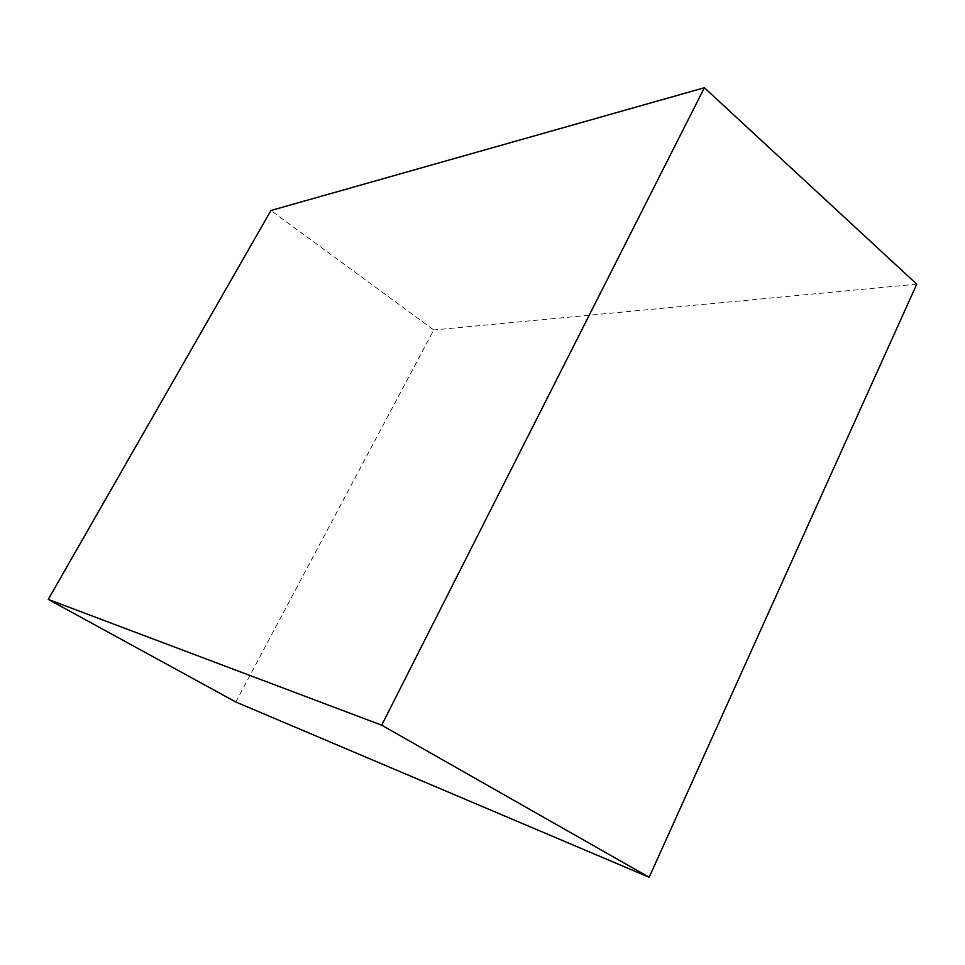 <?xml version="1.0" encoding="UTF-8"?>
<svg xmlns="http://www.w3.org/2000/svg" width="965" height="965" viewBox="0 0 965 965"><rect width="100%" height="100%" fill="white"/><g stroke="black" fill="none" stroke-linecap="round" stroke-linejoin="round"><path stroke-width="0.72" stroke-dasharray="4.83 3.62" d="M235.81 702.001L433.768 329.97L270.924 210.503M916.75 284.168L433.768 329.97"/><path stroke-width="1.45" d="M704.378 87.731L270.924 210.503L48.25 599.398L235.81 702.001L649.168 877.269L916.75 284.168L704.378 87.731L381.694 725.185L48.25 599.398M381.694 725.185L649.168 877.269"/></g></svg>
